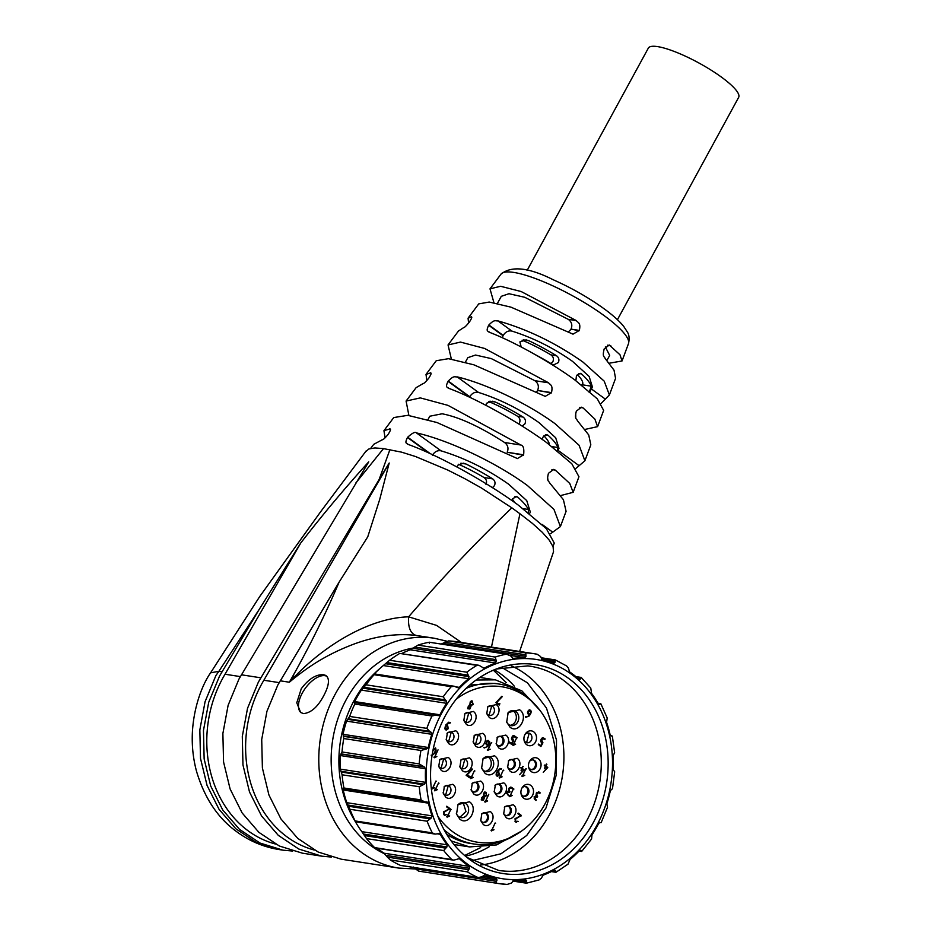 <?xml version="1.0" encoding="UTF-8"?>
<svg xmlns="http://www.w3.org/2000/svg" width="931" height="931" viewBox="0 0 931 931"><rect width="100%" height="100%" fill="white"/><g stroke="black" fill="none" stroke-linecap="round" stroke-linejoin="round"><path stroke-width="1.4" d="M446.915 641.215L434.265 638.235L416.087 635.431C396.653 633.161 376.054 636.001 354.315 643.938C329.993 653.108 310.512 664.501 289.343 682.225L292.765 676.22C310.198 645.195 325.652 613.832 339.117 582.119L367.745 536.85L379.697 499.482L389.216 463.01L263.857 680.247L279.184 682.621M434.265 638.235A116.294 97.196 98.8 0 0 335.288 694.037A116.294 97.196 98.8 0 0 398.666 868.076L341.153 859.173L318.193 852.04L297.711 838.354L280.953 818.954L268.931 795.004L262.391 767.97L261.716 739.493L266.941 711.319L277.775 685.135L339.117 582.119M323.581 674.707C316.098 674.23 308.65 678.908 301.248 688.765L296.78 702.765L300.632 712.436L303.459 713.6C311.699 712.843 318.996 705.814 325.326 692.501C329.341 683.796 329.469 678.094 325.71 675.417L323.581 674.707M365.697 451.593L368.944 448.94L374.902 447.939L383.491 448.614L401.622 452.163L415.517 456.527L447.66 470.004L464.65 478.592L481.467 488.019L511.841 507.837C475.59 542.692 441.178 579.024 408.616 616.834C407.918 627.308 410.408 633.499 416.087 635.431M461.427 642.448L436.534 625.376L408.616 616.834C370.666 617.847 326.467 643.752 294.883 676.476L289.343 682.225L280.243 680.817M326.862 676.29A22.367 11.277 -53.9 0 0 324.919 675.685A22.367 11.277 -53.9 0 0 303.983 690.22A22.367 11.277 -53.9 0 0 300.981 712.669M491.463 647.092L519.952 513.749L532.334 523.338L542.261 532.288L549.255 540.166L553.084 546.753L553.538 551.711L519.626 651.456M389.926 449.603L379.115 479.523L389.216 463.01M314.271 850.038A111.813 93.461 -81.2 0 1 261.483 684.401A111.813 93.461 -81.2 0 1 263.857 680.247M519.952 513.749L511.841 507.837M331.541 857.079L321.742 856.159L298.781 849.037L278.299 835.351L261.541 815.94L249.52 792.002L242.968 764.968L242.293 736.491L247.53 708.305L258.364 682.12L379.115 479.523M321.742 856.159L302.331 853.157L279.37 846.023L258.888 832.337L242.13 812.938L230.108 788.988L223.556 761.954L222.881 733.488L228.118 705.302L238.941 679.118L368.746 461.834C345.343 487.6 322.696 514.634 300.806 542.913L225.023 674.23L240.349 676.604M383.491 448.614L355.91 482.875M552.991 546.509L554.271 543.087L546.357 528.703L518.462 505.242C486.541 481.804 438.338 455.259 408.115 444.413C407.231 442.993 404.042 444.355 407.487 437.5L407.697 437.209C412.363 432.973 415.273 431.542 416.448 432.915C448.626 440.037 496.619 462.823 527.365 485.493L553.945 509.373L560.404 526.585L566.083 511.328L563.406 499.703L549.581 482.852C548.848 480.722 546.357 481.548 548.452 473.32L553.677 469.41L555.272 470.108L569.749 483.433L573.159 492.313L578.954 476.742L571.82 463.766L546.66 442.609C518.451 421.906 476.125 398.468 448.8 388.355C447.904 386.877 444.634 388.32 448.055 381.361L448.265 381.07C454.177 374.984 454.794 377.288 457.144 376.869C486.075 383.688 528.052 403.81 555.144 423.768L579.082 445.274L584.901 460.775L590.824 444.832L588.729 434.952L577.36 420.649C576.708 418.45 574.206 419.578 576.336 411.13L581.491 407.208L583.05 407.894L594.886 419.113L597.597 426.642L603.649 410.396L597.283 398.829L574.858 379.964C550.372 362.008 513.924 341.677 489.555 332.344C488.647 330.773 485.249 332.414 488.67 325.256L488.88 324.966C494.885 318.856 495.478 321.276 497.91 320.881C527.342 329.213 555.691 342.945 582.934 362.043L604.207 381.163L609.386 394.953L601.17 403.426M584.901 460.775L575.847 468.468M560.404 526.585L550.64 533.672M573.159 492.313L560.695 495.56M597.597 426.642L585.052 429.412M609.386 394.953L615.566 378.347L614.029 370.177L605.092 358.423C604.51 356.189 602.031 357.539 604.184 348.927L609.258 344.994L619.999 354.792L622.036 360.972L609.281 363.206M408.115 444.413L407.231 443.936M448.8 388.355L447.892 387.866M489.555 332.344L488.6 331.832M468.584 323.115L468.072 318.158L471.47 316.796M471.645 317.099L471.133 316.726C471.179 317.471 473.379 315.621 469.457 321.963L469.247 322.242C463.58 329.027 464.22 327.002 462.777 328.201L458.483 330.994L448.044 344.947L460.484 342.084L484.597 348.45L548.603 382.816C550.093 385.027 553.2 384.608 551.501 392.614L545.229 396.362L473.867 364.812L448.486 358.691L436.243 360.728L426.002 374.425L430.75 372.819M426.875 380.523L426.002 374.425M430.948 373.156L430.378 372.726C430.483 373.494 432.717 371.748 428.854 378.067L428.644 378.358C423.035 385.015 423.5 383.083 422.034 384.212L416.099 387.657L406.091 401.052L420.346 397.898L448.032 405.381L520.825 445.018C523.35 445.402 524.281 448.672 523.618 454.805L517.403 458.564L436.942 422.511L407.801 415.331L393.755 417.554L383.933 430.681L390.077 428.888M385.108 437.814L383.933 430.681M390.31 429.238L389.67 428.772C389.856 429.552 392.102 427.899 388.274 434.207L388.064 434.498C382.536 441.038 382.827 439.211 381.338 440.258L373.727 444.331L370.678 448.405M451.36 359.075L448.044 344.947M493.942 302.738L489.997 288.843L500.61 286.283L521.174 291.531L576.312 320.59C577.848 322.836 581.014 322.347 579.35 330.424L573.007 334.159L510.944 307.149L489.217 302.051L478.743 303.89L468.072 318.158M408.895 415.47L406.091 401.052M366.104 450.965L320.73 511.619L259.702 596.573L210.581 672.834L218.89 671.309L259.412 609.072L300.806 542.913M225.023 674.23A111.813 93.461 98.8 0 0 222.66 678.385A111.813 93.461 98.8 0 0 275.448 844.021M292.718 851.062L282.919 850.154L259.958 843.02L239.476 829.335L222.707 809.923L210.697 785.985L204.145 758.951L203.47 730.474L208.707 702.3L219.53 676.115L259.412 609.072M221.997 671.798L218.89 671.309L215.899 675.545L205.064 701.73L199.839 729.916L200.502 758.393L207.054 785.415L219.076 809.365L235.834 828.765L256.316 842.45L279.265 849.584C263.543 847.082 249.205 841.007 236.253 831.383C217.645 817.814 204.413 797.786 196.522 771.299C193.183 758.8 191.786 746.022 192.356 732.953C193.613 707.304 202.178 684.762 210.581 672.834M502.251 337.72L503.205 335.393C505.521 331.785 508.442 330.354 511.969 331.11C533.358 337.883 553.526 347.961 572.472 361.321L589.125 376.438L592.442 387.028L589.847 391.776M469.515 397.188L469.759 396.734C472.087 393.115 474.996 391.695 478.522 392.44C499.924 399.224 520.092 409.291 539.026 422.651L555.691 437.768L558.996 448.358L557.588 450.941M432.426 455.224C434.719 451.616 437.582 450.15 441.026 450.825C464.732 458.04 487.274 469.166 508.629 484.201L526.748 500.622L530.344 512.131L529.518 513.644M547.626 477.58L547.894 479.651M575.719 413.003L575.777 417.6M605.348 346.902L609.677 355.421L606.931 360.437M465.36 362.217L467.851 357.655L475.543 355.048L491.3 358.61L534.825 380.674C538.293 383.269 539.2 386.528 537.571 390.461L551.501 392.614M551.35 392.94L537.571 390.461M537.396 390.776L536.489 392.056M497.41 303.436L501.285 296.326L508.978 293.719L524.735 297.28L568.271 319.345C571.727 321.928 572.646 325.198 571.017 329.132L579.35 330.424M579.21 330.738L571.017 329.132M570.843 329.446L568.247 332.053M427.911 419.706L429.808 416.215L442.12 413.783C459.041 417.041 479.849 426.607 504.544 442.493C507.93 445.099 508.803 448.346 507.162 452.257L523.618 454.805M523.478 455.131L507.162 452.257M535.348 354.699A61.725 13.406 -151.4 0 1 551.908 364.172L553.759 364.859L558.332 362.566C559.496 359.808 558.891 357.527 556.505 355.735A61.725 13.406 -151.4 0 0 528.796 340.699L526.096 339.873L519.882 341.921L521.197 346.972M589.195 392.405L591.243 386.179A61.725 13.406 -151.4 0 0 581.479 373.925L580.234 373.331L576.44 375.752L575.882 380.721M522.151 426.095L524.898 423.896C526.062 421.138 525.456 418.857 523.071 417.065A61.725 13.406 -151.4 0 0 495.362 402.041L492.65 401.214L486.448 403.263L486.157 405.439M557.227 450.651L557.809 447.508A61.725 13.406 -151.4 0 0 548.045 435.254L546.8 434.661L543.006 437.081L542.249 439.444M457.202 467.118L457.598 465.302L463.452 463.196L465.977 463.999A67.09 14.57 28.6 0 1 492.662 478.871C495.001 480.652 495.595 482.933 494.431 485.691L492.394 487.635M528.238 512.632L528.424 509.466A67.09 14.57 28.6 0 0 517.636 497.061L516.368 496.456L512.539 498.876L511.899 500.564M549.371 444.599A51.88 11.265 -151.4 0 0 543.902 435.859M514.773 502.589A51.88 11.265 -151.4 0 0 512.341 499.249M582.026 385.364L582.434 384.817A51.88 11.265 -151.4 0 0 582.503 384.701A51.88 11.265 -151.4 0 0 577.336 374.518M518.742 423.966L519.405 423.046C520.569 420.253 519.905 417.972 517.438 416.192A51.88 11.265 -151.4 0 0 488.624 401.517M485.97 484.376C487.122 481.595 486.471 479.302 484.004 477.533A51.88 11.265 -151.4 0 0 458.471 464.255M550.943 363.567L552.851 361.717C554.003 358.924 553.351 356.643 550.884 354.862A51.88 11.265 -151.4 0 0 522.07 340.187M527.109 270.456L648.325 48.133A51.438 11.172 28.6 0 1 675.941 52.113A51.438 11.172 28.6 0 1 721.385 77.075A51.438 11.172 28.6 0 1 738.644 97.383L617.428 319.694M493.36 670.192L506.208 682.574M480.652 847.582L464.662 855.496M494.268 669.808A98.849 82.615 -81.2 0 1 514.249 686.112M489.392 846.64A98.849 82.615 -81.2 0 1 465.419 856.136M471.889 860.651L500.948 853.797L526.713 835.491L545.985 808.015L556.342 774.825L556.505 740.04L546.45 708.037L527.423 682.795L501.809 667.469M480.384 865.074A103.318 86.35 98.8 0 0 562.464 775.767A103.318 86.35 98.8 0 0 511.247 665.828M467.106 857.521L498.69 870.438L501.227 870.788A103.318 86.35 -81.2 0 0 600.064 780.038A103.318 86.35 -81.2 0 0 530.309 666.235A103.318 86.35 -81.2 0 0 527.772 665.886L496.304 669.005M532.939 664.269A105.715 88.364 98.8 0 0 498.504 668.19A105.715 88.364 98.8 0 0 432.042 755.565A105.715 88.364 98.8 0 0 468.968 858.964A105.715 88.364 98.8 0 0 505.777 873.918A105.715 88.364 98.8 0 0 607.117 779.515A105.715 88.364 98.8 0 0 532.939 664.269M507.162 884.427L498.644 883.566A116.294 97.196 98.8 0 0 501.506 883.95A116.294 97.196 98.8 0 0 507.162 884.427L511.235 883.135L513.9 880.505A111.813 93.461 98.8 0 0 525.398 879.714L526.69 880.773L526.411 883.193L526.574 882.076L516.286 880.482M512.702 881.063L526.411 883.193L539.084 879.923L541.26 878.305L543.145 875.163A111.813 93.461 98.8 0 0 554.061 870.206L555.598 870.636L555.947 872.3L552.269 871.137M554.818 870.043L555.598 870.636L553.782 870.357M579.92 850.399L580.921 850.55L579.326 850.794A111.813 93.461 98.8 0 1 570.051 859.441L568.038 864.143L555.947 872.3L551.373 871.591M581.631 850.608L581.619 851.481L580.444 850.317M581.666 851.469L591.557 839.017L592 834.863A111.813 93.461 98.8 0 0 598.714 823.388L600.053 822.457M599.517 822.562L601.135 822.678L607.559 807.2L606.826 803.86A111.813 93.461 98.8 0 0 610.34 790.663L612.493 788.673L614.681 771.787L613.087 769.437A111.813 93.461 98.8 0 0 613.052 755.832L614.623 752.644L612.354 736.165L610.166 734.99A111.813 93.461 98.8 0 0 606.581 722.293L607.21 717.999L600.821 703.685M598.156 703.51L600.774 703.661L597.993 703.219M600.53 703.883L599.32 704.604L598.365 703.883A111.813 93.461 98.8 0 0 591.569 693.339L590.766 688.079L581.2 677.442L580.409 679.083L578.814 679.153L579.513 679.479M578.814 679.153A111.813 93.461 98.8 0 0 569.493 671.798L568.469 668.249L566.63 665.968L555.341 659.928L554.969 662.488L553.759 663.303M553.445 663.233A111.813 93.461 98.8 0 0 542.494 659.776L540.597 656.553L537.094 654.214L534.243 653.725A116.294 97.196 98.8 0 0 531.38 653.329A116.294 97.196 98.8 0 0 525.724 652.864L526.015 656.332L524.735 657.67A111.813 93.461 98.8 0 0 513.237 658.45L510.56 655.866L506.464 654.179A116.294 97.196 98.8 0 0 495.222 657.065L496.386 661.208L495.49 663.012A111.813 93.461 98.8 0 0 484.574 667.969L483.713 668.109M402.017 653.376A111.813 93.461 98.8 0 1 410.245 649.803L418.054 645.113A116.294 97.196 98.8 0 1 429.296 642.227L507.418 654.237M483.759 668.121L479.011 665.304L476.928 665.374A116.294 97.196 98.8 0 0 466.803 672.194L468.98 676.639L468.572 678.734A111.813 93.461 98.8 0 0 459.309 687.381L458.04 687.834M380.558 667.899A111.813 93.461 98.8 0 0 374.064 674.172L374.693 673.939L374.087 674.731A116.294 97.196 98.8 0 0 366.058 684.82L361.391 690.104A111.813 93.461 98.8 0 0 354.664 701.578L354.792 704.045A116.294 97.196 98.8 0 0 349.66 716.428L346.565 721.118A111.813 93.461 98.8 0 0 343.05 734.303L343.772 738.527A116.294 97.196 98.8 0 0 342.026 751.969L340.304 755.53A111.813 93.461 98.8 0 0 340.339 769.134L342.096 774.778A116.294 97.196 98.8 0 0 343.923 787.987L343.213 789.977A111.813 93.461 98.8 0 0 346.809 802.673L349.94 809.272A116.294 97.196 98.8 0 0 355.142 820.933L355.537 821.77L355.025 821.084A111.813 93.461 98.8 0 0 356.457 823.563L354.641 820.514A107.949 90.226 98.8 0 1 377.905 670.25L380.558 667.899A111.813 93.461 98.8 0 1 383.328 665.537L389.624 660.254A116.294 97.196 98.8 0 1 399.76 653.422L479.011 665.304M374.087 674.731L451.256 686.682L454.328 686.275L457.261 687.555M454.328 686.275L374.681 673.939M363.951 687.276L445.227 699.868L443.226 696.772A116.294 97.196 98.8 0 1 451.256 686.682M445.227 699.868L446.484 701.113L446.636 703.312A111.813 93.461 98.8 0 0 439.909 714.787L438.245 715.66L436.255 715.183M354.792 704.045L431.961 715.997L435.836 715.101M348.275 718.744L429.552 731.335L426.829 728.379A116.294 97.196 98.8 0 1 431.961 715.997M429.552 731.335L431.088 732.243L431.809 734.315A111.813 93.461 98.8 0 0 428.295 747.5L426.642 748.908L420.94 750.479A116.294 97.196 98.8 0 0 419.194 763.92L424.303 766.969L425.537 768.727A111.813 93.461 98.8 0 0 425.583 782.343L424.361 784.17L419.264 786.73A116.294 97.196 98.8 0 0 421.091 799.938L424.594 801.859L427.073 801.928L428.458 803.174A111.813 93.461 98.8 0 0 432.054 815.882L431.344 817.953L427.108 821.212A116.294 97.196 98.8 0 0 432.31 832.884L435.173 834.106L355.537 821.77L355.142 820.933L432.31 832.884M343.853 789.348L424.594 801.859M439.211 833.559L435.173 834.106M439.153 833.548L440.27 834.292A111.813 93.461 98.8 0 0 447.055 844.836L446.915 846.954L443.691 850.55A116.294 97.196 98.8 0 0 451.768 859.534L453.758 860.174L459.064 858.685M356.457 823.563A111.813 93.461 98.8 0 0 361.81 831.639L366.523 838.598A116.294 97.196 98.8 0 0 374.599 847.594L453.758 860.174M458.285 858.778L459.821 859.022A111.813 93.461 98.8 0 0 469.143 866.377L469.55 868.32L467.397 871.87A116.294 97.196 98.8 0 0 477.556 877.305L400.388 865.353A116.294 97.196 98.8 0 1 390.229 859.918L387.389 857.102L468.665 869.694M484.865 874.861L481.944 876.781L478.499 877.502M484.62 874.861L485.191 874.942A111.813 93.461 98.8 0 0 496.13 878.399L497.038 879.981L495.897 883.088A116.294 97.196 98.8 0 0 498.644 883.566L418.729 871.137L415.273 868.798L496.537 881.389M536.989 654.19A116.294 97.196 98.8 0 0 534.243 653.725L457.074 641.773A116.294 97.196 98.8 0 0 454.212 641.378A116.294 97.196 98.8 0 0 448.556 640.912L525.724 652.864M441.294 643.996L448.556 640.912M429.773 642.215L429.284 643.286M435.929 715.113L354.99 702.591M343.26 788.941L343.213 789.977L428.458 803.174M354.699 820.467L355.107 821.107M375.158 847.99L451.768 859.534M377.509 848.362A111.813 93.461 98.8 0 0 383.898 853.18L387.389 857.102M413.562 867.052L415.273 868.798M538.921 792.677L536.71 793.433L537.303 797.017L534.86 797.273L536.012 800.497L534.173 797.809L535.988 795.702L536.303 793.096L539.2 792.106L540.178 792.816L539.875 793.375L536.896 792.293M535.686 796.401L534.173 796.633M534.569 796.692L536.663 796.552M456.19 699.239A78.681 65.764 -81.2 0 1 526.515 697.075A78.681 65.764 -81.2 0 1 535.779 705.361A78.681 65.764 -81.2 0 1 515.739 834.804A78.681 65.764 -81.2 0 1 452.99 831.942A78.681 65.764 -81.2 0 1 438.024 816.568M545.159 766.329L544.519 765.073L545.473 765.759L546.427 763.99L545.915 766.085L547.777 767.447L543.25 772.381L546.997 767.668L545.613 766.655L544.705 768.308L545.159 766.329M521.523 768.68L520.883 767.423L521.826 768.11L522.791 766.341L522.279 768.436L524.141 769.786L519.626 774.72L523.362 770.018L521.977 769.006L521.081 770.659L521.523 768.68M526.05 716.777L527.54 716.661L529.215 715.066L527.842 711.237L529.797 709.806L531.217 711.156L530.949 713.041L529.343 715.892L526.737 716.87M513.039 745.417L516.81 737.457L513.609 744.463L515.634 744.195L513.039 745.417M470.679 778.63L474.449 770.659L471.249 777.676L473.274 777.408L470.679 778.63M499.551 778.025L503.299 770.112L500.122 777.082L502.123 776.815L499.551 778.025M509.711 796.68L513.481 788.708L510.281 795.726L512.306 795.458L509.711 796.68M520.545 815.603L517.845 813.647L518.148 813.089L521.395 815.463L516.03 818.721L515.18 820.362L516.472 821.654L514.971 821.27L518.183 821.386L515.646 821.98L514.994 818.989L520.545 815.603M516.402 822.306L515.646 821.98M485.051 802.173L488.787 794.259L485.621 801.23L487.623 800.963L485.051 802.173M487.588 750.444L491.335 742.519L488.158 749.502L490.172 749.222L487.588 750.444M471.121 705.896L469.852 709.003L468.561 708.863L467.909 707.537L469.794 704.942L470.236 701.881L472.133 700.903L473.181 704.464L470.446 705.803M469.911 707.804L468.875 708.852L469.852 709.003L468.561 708.863M434.3 757.776L438.036 749.862L434.87 756.822L436.872 756.554L434.3 757.776M434.8 790.85L438.571 782.878L435.382 789.895L437.395 789.628L434.8 790.85M447.101 817.174L450.86 809.225L447.671 816.219L449.685 815.952L447.101 817.174M531.264 771.59A7.495 6.273 -81.2 0 1 528.773 767.854A7.495 6.273 -81.2 0 1 529.867 760.778A7.495 6.273 -81.2 0 1 538.269 758.73A7.495 6.273 -81.2 0 1 540.003 768.971A7.495 6.273 -81.2 0 1 531.264 771.59M513.179 804.745L504.777 806.793L503.683 813.869L506.173 817.604C512.702 822.923 520.15 809.26 513.179 804.745M503.752 782.855L495.35 784.903L494.245 791.978L496.735 795.714C503.275 801.032 510.723 787.382 503.752 782.855M469.433 801.777L458.017 804.559L456.539 814.16L459.914 819.233C468.793 826.449 478.895 807.922 469.433 801.777M473.32 711.435L464.918 713.483L463.824 720.547L466.315 724.283C472.855 729.601 480.291 715.951 473.32 711.435M482.758 733.302L474.356 735.35L473.262 742.426L475.753 746.162C482.293 751.48 489.729 737.817 482.758 733.302M469.387 757.834L460.985 759.882L459.891 766.958L462.381 770.693C468.91 776.012 476.358 762.361 469.387 757.834M448.23 757.45L439.828 759.498L438.734 766.574L441.224 770.309C447.764 775.616 455.201 761.965 448.23 757.45M455.783 730.788L447.38 732.848L446.286 739.912L448.777 743.648C455.317 748.966 462.754 735.315 455.783 730.788M519.591 709.783L508.175 712.564L506.697 722.165L510.072 727.239C518.951 734.454 529.052 715.916 519.591 709.783M480.71 781.074L472.308 783.134L471.214 790.198L473.704 793.934C480.245 799.252 487.681 785.601 480.71 781.074M452.792 784.298L444.39 786.346L443.296 793.421L445.774 797.157C452.315 802.464 459.763 788.813 452.792 784.298M505.789 735.083L497.387 737.131L496.293 744.195L498.783 747.93C505.324 753.249 512.76 739.598 505.789 735.083M494.512 755.774L483.096 758.567L481.618 768.168L484.993 773.23C493.872 780.457 503.974 761.919 494.512 755.774M526.713 744.707A7.495 6.273 -81.2 0 1 524.234 740.971A7.495 6.273 -81.2 0 1 525.328 733.896A7.495 6.273 -81.2 0 1 533.731 731.847A7.495 6.273 -81.2 0 1 535.453 742.088A7.495 6.273 -81.2 0 1 526.713 744.707M490.253 811.576L481.851 813.636L480.757 820.7L483.247 824.435C489.787 829.754 497.224 816.103 490.253 811.576M496.258 704.569L487.856 706.617L486.762 713.681L489.252 717.417C495.792 722.735 503.229 709.085 496.258 704.569M517.124 758.323L508.722 760.371L507.628 767.447L510.118 771.182C516.647 776.501 524.095 762.85 517.124 758.323M523.711 798.216A7.495 6.273 -81.2 0 1 521.22 794.48A7.495 6.273 -81.2 0 1 522.314 787.417A7.495 6.273 -81.2 0 1 530.717 785.368A7.495 6.273 -81.2 0 1 532.451 795.609A7.495 6.273 -81.2 0 1 523.711 798.216M449.173 808.736L446.473 806.781L446.775 806.223L450.022 808.597L444.657 811.855L443.808 813.496L445.099 814.788L443.598 814.404L446.81 814.52L444.273 815.114L443.622 812.123L449.173 808.736M445.03 815.44L444.273 815.114M432.217 788.964L435.976 780.993L432.787 788.01L434.8 787.742L432.217 788.964M433.183 749.269L435.708 748.093L436.08 750.502L435.068 753.016L431.519 755.751M435.266 747.907L435.184 748.582M450.069 723.119L448.567 723.247L446.892 724.842L448.276 728.67L446.31 730.09L444.902 728.729L445.169 726.855L446.775 724.004L450.371 722.549L447.602 723.096M449.638 722.351L450.371 722.549L449.126 722.922M484.457 747.407L485.959 747.279L487.635 745.684L486.25 741.856L488.216 740.424L489.636 741.774L489.357 743.66L487.763 746.522L485.156 747.5M484.679 797.087L483.41 800.183L482.118 800.043L481.478 798.728L483.364 796.121L483.794 793.061L485.703 792.095L486.738 795.644L484.015 796.983M483.48 798.996L482.444 800.032L483.41 800.183L482.118 800.043M491.405 830.941L495.164 822.969L491.975 829.987L493.989 829.707L491.405 830.941M511.34 787.952L509.141 788.708L509.746 792.281L507.302 792.525L508.454 795.737L506.627 793.072L508.431 790.966L508.745 788.371L511.631 787.382L512.597 788.103L512.294 788.65L509.338 787.568M510.828 787.032L512.597 788.103M509.094 791.816L507.011 791.955M501.262 769.343L499.761 769.472L498.085 771.066L499.458 774.895L497.503 776.314L496.095 774.964L496.351 773.079L497.969 770.24L501.565 768.785L498.783 769.32M500.82 768.575L501.565 768.785L500.284 769.192M470.108 776.373L469.41 777.676L466.128 775.29L472.017 768.913L472.494 769.262L466.978 775.127L469.55 776.291M514.552 736.607L512.259 737.445L513.668 740.645L511.631 744.369L509.048 742.484L509.35 741.926L511.491 743.485L512.911 740.878L511.433 738.946L511.817 737.143L514.028 735.711L515.867 736.793L515.565 737.352L512.492 736.223M499.9 703.766L499.191 705.07L495.909 702.672L501.809 696.272L502.298 696.621L496.747 702.509L499.051 704.197L499.33 703.673M543.832 738.737L541.528 739.575L542.936 742.798L540.899 746.534L538.293 744.637L538.595 744.078L540.748 745.65L542.179 743.019L540.69 741.076L541.086 739.261L543.308 737.841L545.147 738.923L544.844 739.47L541.749 738.353M522.163 776.57L525.934 768.599L522.733 775.616L524.758 775.348L522.163 776.57M538.397 791.746L539.119 792.828M535.849 795.714L537.618 796.459M534.441 799.124L535.255 799.938M515.739 834.804L513.086 836.317A80.95 67.66 -81.2 0 1 473.96 843.986A80.95 67.66 -81.2 0 1 448.521 833.361A80.95 67.66 -81.2 0 1 444.134 829.858M466.035 688.428A80.95 67.66 -81.2 0 1 498.737 683.982A80.95 67.66 -81.2 0 1 524.176 694.596A80.95 67.66 -81.2 0 1 533.719 703.126L535.779 705.361M544.309 765.468L545.473 765.759M546.299 764.223L546.881 764.316M545.077 765.701L545.915 766.085M544.949 765.934L547.777 767.447M546.834 767.842L547.509 767.947M545.031 766.562L545.613 766.655M520.673 767.819L521.826 768.11M522.663 766.585L523.245 766.667M521.441 768.052L522.279 768.436M521.313 768.284L524.141 769.786M523.187 770.193L523.862 770.298M521.395 768.913L521.977 769.006M529.32 709.818L530.065 710.562M529.134 714.438L528.377 715.741M527.458 716.684L525.771 717.37M516.67 737.701L517.252 737.783M513.028 744.381L513.609 744.463M514.61 744.009L515.634 744.195M514.657 744.044L512.713 744.963M474.31 770.903L474.891 770.996M470.667 777.583L471.249 777.676M472.261 777.222L473.274 777.408M472.296 777.257L470.353 778.176M503.159 770.356L503.741 770.449M499.54 776.989L500.122 777.082M501.111 776.629L502.123 776.815M501.157 776.663L499.225 777.571M513.342 788.953L513.924 789.046M509.699 795.633L510.281 795.726M511.282 795.272L512.306 795.458M511.328 795.307L509.385 796.226M517.939 813.485L521.395 815.463M515.064 818.57L521.092 815.975M517.496 821.282L518.183 821.386M516.833 821.642L515.914 822.143M485.039 801.137L485.621 801.23M486.61 800.776L487.623 800.963M486.645 800.811L484.725 801.719M491.207 742.763L491.789 742.845M487.576 749.408L488.158 749.502M487.262 749.99L490.172 749.222M468.875 708.852L467.595 708.724M471.423 700.857L472.413 701.695M472.11 704.511L470.143 705.745M434.288 756.74L434.87 756.822M433.974 757.322L436.872 756.554M438.443 783.122L439.025 783.215M434.8 789.802L435.382 789.895M436.383 789.441L437.395 789.628M436.43 789.476L434.474 790.396M450.72 809.47L451.302 809.551M447.089 816.126L447.671 816.219M446.775 816.72L449.685 815.952M528.61 767.109A4.923 4.108 98.8 0 0 530.042 768.994A4.923 4.108 98.8 0 0 531.589 769.646A4.923 4.108 98.8 0 0 536.175 766.376A4.923 4.108 98.8 0 0 534.638 760.569A4.923 4.108 98.8 0 0 533.091 759.917A4.923 4.108 98.8 0 0 529.483 761.43M503.508 813.135A4.923 4.108 98.8 0 0 504.951 815.009A4.923 4.108 98.8 0 0 506.499 815.661A4.923 4.108 98.8 0 0 511.072 812.391A4.923 4.108 98.8 0 0 509.548 806.583A4.923 4.108 98.8 0 0 508 805.932A4.923 4.108 98.8 0 0 504.393 807.445M494.082 791.245A4.923 4.108 98.8 0 0 495.513 793.131A4.923 4.108 98.8 0 0 497.061 793.771A4.923 4.108 98.8 0 0 501.646 790.512A4.923 4.108 98.8 0 0 500.122 784.693A4.923 4.108 98.8 0 0 498.574 784.053A4.923 4.108 98.8 0 0 494.966 785.555M456.365 813.45A7.599 6.354 98.8 0 0 458.692 816.65A7.599 6.354 98.8 0 0 461.078 817.651A7.599 6.354 98.8 0 0 468.165 812.6A7.599 6.354 98.8 0 0 465.803 803.616A7.599 6.354 98.8 0 0 463.405 802.615A7.599 6.354 98.8 0 0 457.645 805.187M463.661 719.814A4.923 4.108 98.8 0 0 465.093 721.7A4.923 4.108 98.8 0 0 466.64 722.34A4.923 4.108 98.8 0 0 471.226 719.081A4.923 4.108 98.8 0 0 469.69 713.262A4.923 4.108 98.8 0 0 468.142 712.622A4.923 4.108 98.8 0 0 464.534 714.124M473.099 741.693A4.923 4.108 98.8 0 0 474.531 743.566A4.923 4.108 98.8 0 0 476.078 744.218A4.923 4.108 98.8 0 0 480.664 740.948A4.923 4.108 98.8 0 0 479.128 735.141A4.923 4.108 98.8 0 0 477.591 734.489A4.923 4.108 98.8 0 0 473.972 736.002M459.716 766.225A4.923 4.108 98.8 0 0 461.159 768.098A4.923 4.108 98.8 0 0 462.707 768.75A4.923 4.108 98.8 0 0 467.281 765.48A4.923 4.108 98.8 0 0 465.756 759.673A4.923 4.108 98.8 0 0 464.208 759.021A4.923 4.108 98.8 0 0 460.601 760.534M438.571 765.841A4.923 4.108 98.8 0 0 440.002 767.714A4.923 4.108 98.8 0 0 441.55 768.366A4.923 4.108 98.8 0 0 446.135 765.096A4.923 4.108 98.8 0 0 444.599 759.289A4.923 4.108 98.8 0 0 443.051 758.637A4.923 4.108 98.8 0 0 439.444 760.15M446.124 739.179A4.923 4.108 98.8 0 0 447.555 741.064A4.923 4.108 98.8 0 0 449.103 741.704A4.923 4.108 98.8 0 0 453.688 738.446A4.923 4.108 98.8 0 0 452.152 732.627A4.923 4.108 98.8 0 0 450.616 731.987A4.923 4.108 98.8 0 0 447.008 733.488M506.522 721.455A7.599 6.354 98.8 0 0 508.85 724.655A7.599 6.354 98.8 0 0 511.235 725.645A7.599 6.354 98.8 0 0 518.323 720.606A7.599 6.354 98.8 0 0 515.96 711.621A7.599 6.354 98.8 0 0 513.563 710.621A7.599 6.354 98.8 0 0 507.802 713.181M471.051 789.465A4.923 4.108 98.8 0 0 472.483 791.35A4.923 4.108 98.8 0 0 474.03 791.99A4.923 4.108 98.8 0 0 478.615 788.732A4.923 4.108 98.8 0 0 477.079 782.913A4.923 4.108 98.8 0 0 475.543 782.273A4.923 4.108 98.8 0 0 471.936 783.774M443.121 792.677A4.923 4.108 98.8 0 0 444.564 794.562A4.923 4.108 98.8 0 0 446.112 795.214A4.923 4.108 98.8 0 0 450.685 791.944A4.923 4.108 98.8 0 0 449.161 786.136A4.923 4.108 98.8 0 0 447.613 785.485A4.923 4.108 98.8 0 0 444.006 786.998M496.13 743.462A4.923 4.108 98.8 0 0 497.561 745.347A4.923 4.108 98.8 0 0 499.109 745.999A4.923 4.108 98.8 0 0 503.694 742.729A4.923 4.108 98.8 0 0 502.158 736.921A4.923 4.108 98.8 0 0 500.622 736.27A4.923 4.108 98.8 0 0 497.014 737.783M481.443 767.458A7.599 6.354 98.8 0 0 483.771 770.647A7.599 6.354 98.8 0 0 486.157 771.648A7.599 6.354 98.8 0 0 493.244 766.597A7.599 6.354 98.8 0 0 490.881 757.613A7.599 6.354 98.8 0 0 488.484 756.624A7.599 6.354 98.8 0 0 482.724 759.184M524.06 740.238A4.923 4.108 98.8 0 0 525.503 742.123A4.923 4.108 98.8 0 0 527.039 742.763A4.923 4.108 98.8 0 0 531.624 739.505A4.923 4.108 98.8 0 0 530.1 733.686A4.923 4.108 98.8 0 0 528.552 733.046A4.923 4.108 98.8 0 0 524.944 734.547M480.594 819.967A4.923 4.108 98.8 0 0 482.025 821.852A4.923 4.108 98.8 0 0 483.573 822.492A4.923 4.108 98.8 0 0 488.158 819.233A4.923 4.108 98.8 0 0 486.622 813.415A4.923 4.108 98.8 0 0 485.074 812.775A4.923 4.108 98.8 0 0 481.467 814.276M486.599 712.948A4.923 4.108 98.8 0 0 488.03 714.833A4.923 4.108 98.8 0 0 489.578 715.473A4.923 4.108 98.8 0 0 494.163 712.215A4.923 4.108 98.8 0 0 492.627 706.396A4.923 4.108 98.8 0 0 491.079 705.756A4.923 4.108 98.8 0 0 487.472 707.257M507.453 766.713A4.923 4.108 98.8 0 0 508.896 768.599A4.923 4.108 98.8 0 0 510.444 769.239A4.923 4.108 98.8 0 0 515.018 765.98A4.923 4.108 98.8 0 0 513.493 760.162A4.923 4.108 98.8 0 0 511.945 759.51A4.923 4.108 98.8 0 0 508.338 761.023M521.057 793.747A4.923 4.108 98.8 0 0 522.489 795.633A4.923 4.108 98.8 0 0 524.037 796.284A4.923 4.108 98.8 0 0 528.622 793.014A4.923 4.108 98.8 0 0 527.086 787.195A4.923 4.108 98.8 0 0 525.55 786.555A4.923 4.108 98.8 0 0 521.942 788.068M446.554 806.63L450.022 808.597M443.691 811.704L449.72 809.109M446.124 814.416L446.81 814.52M445.449 814.776L444.541 815.277M435.848 781.237L436.43 781.33M432.205 787.917L432.787 788.01M433.788 787.556L434.8 787.742M433.834 787.591L431.879 788.51M449.103 722.968L448.405 722.875L449.103 722.968M445.926 724.69L447.38 725.982M446.601 729.473L445.821 729.916M448.661 722.2L449.405 722.398M487.728 740.448L488.472 741.181M487.553 745.056L486.785 746.371M485.877 747.302L484.19 747.989M482.444 800.032L481.152 799.892M484.725 791.944L485.97 792.875M485.668 795.691L483.713 796.936M495.036 823.213L495.618 823.307M491.393 829.893L491.975 829.987M492.976 829.533L493.989 829.707M493.023 829.568L491.068 830.487M508.279 790.989L510.048 791.722M508.128 791.664L506.615 791.885M507.814 794.492L508.757 795.179M497.503 770.984L498.085 771.066M497.107 770.926L498.562 772.206M497.782 775.709L497.014 776.151M499.854 768.424L500.599 768.634M471.784 769.157L472.494 769.262M466.28 775.023L466.978 775.127M466.222 775.139L469.271 776.803M509.129 742.321L511.491 743.485M513.062 735.56L515.867 736.793M511.701 739.773L513.668 740.645M501.576 696.504L502.298 696.621M496.048 702.405L496.747 702.509M495.99 702.521L499.051 704.197M538.374 744.474L540.748 745.65M542.331 737.689L545.147 738.923M540.958 741.914L542.936 742.798M525.794 768.843L526.376 768.936M522.151 775.523L522.733 775.616M523.734 775.162L524.758 775.348M523.781 775.197L521.837 776.117M539.212 792.665L540.178 792.816M535.348 799.787L536.314 799.938M469.713 685.088L494.861 683.377L498.737 683.982M473.96 843.986L470.085 843.381A80.95 67.66 -81.2 0 1 446.624 834.153M529.204 710.481L528.54 710.272M527.737 713.728L529.53 714.496L530.507 712.692L530.17 710.632L528.727 710.272M468.072 708.282L470.481 707.665L470.318 705.675L468.968 705.361M472.483 701.753L470.434 702.509L470.609 705.128L472.739 704.197L472.483 701.753L470.586 701.357M471.796 705.174L470.83 705.023M532.602 759.882L533.672 760.418A4.923 4.108 98.8 0 1 535.29 765.945A4.923 4.108 98.8 0 1 531.112 769.53M507.511 805.897L508.57 806.432A4.923 4.108 98.8 0 1 510.188 811.96A4.923 4.108 98.8 0 1 506.01 815.544M498.073 784.007L499.144 784.542A4.923 4.108 98.8 0 1 500.762 790.082A4.923 4.108 98.8 0 1 496.584 793.666M459.891 817.313L465.942 811.518L463.37 803.244A7.599 6.354 98.8 0 0 462.172 802.569M466.152 722.235L468.724 713.111A4.923 4.108 98.8 0 0 467.653 712.576M475.59 744.102L478.162 734.99A4.923 4.108 98.8 0 0 477.091 734.454M462.218 768.634L464.778 759.521A4.923 4.108 98.8 0 0 463.719 758.986M441.061 768.25L443.633 759.137A4.923 4.108 98.8 0 0 442.562 758.602M448.626 741.6L451.186 732.476A4.923 4.108 98.8 0 0 450.115 731.941M512.329 710.574L513.528 711.237A7.599 6.354 -81.2 0 1 516.1 719.523A7.599 6.354 -81.2 0 1 510.048 725.319M475.043 782.226L476.113 782.762A4.923 4.108 -81.2 0 1 477.731 788.301A4.923 4.108 -81.2 0 1 473.553 791.885M445.623 795.097L448.183 785.985A4.923 4.108 98.8 0 0 447.124 785.45M500.122 736.235L501.192 736.77A4.923 4.108 -81.2 0 1 502.81 742.298A4.923 4.108 -81.2 0 1 498.632 745.882M487.25 756.577L488.449 757.24A7.599 6.354 -81.2 0 1 491.021 765.515A7.599 6.354 -81.2 0 1 484.97 771.322M526.562 742.659L529.122 733.535A4.923 4.108 98.8 0 0 528.063 733M484.586 812.728L485.656 813.263A4.923 4.108 98.8 0 1 487.274 818.803A4.923 4.108 98.8 0 1 483.096 822.387M489.089 715.369L491.661 706.245A4.923 4.108 98.8 0 0 490.59 705.71M511.456 759.475L512.515 760.01A4.923 4.108 98.8 0 1 514.133 765.55A4.923 4.108 98.8 0 1 509.955 769.134M525.049 786.52L526.12 787.056A4.923 4.108 98.8 0 1 527.737 792.584A4.923 4.108 98.8 0 1 523.559 796.168M445.053 729.124L446.415 729.473L445.088 729.194M487.623 741.111L486.96 740.89M486.157 744.346L487.937 745.114L488.926 743.322L488.589 741.262L487.146 740.901M481.641 799.461L484.039 798.845L483.876 796.855L482.537 796.54M486.04 792.933L484.004 793.689L484.178 796.308L486.308 795.377L486.04 792.933L484.155 792.537M485.354 796.354L484.388 796.203M496.246 775.348L497.596 775.698L496.281 775.418M476.102 680.026L495.408 679.839L521.965 690.93L540.224 710.702M521.581 831.057L496.584 844.906L469.527 846.919L451.186 840.914M530.17 710.632L528.296 711.54L528.028 712.89L529.53 714.496M468.177 706.28L468.875 708.328L468.037 708.2M470.318 705.675L468.689 706.361M431.821 755.204L433.439 754.494L435.51 750.665L435.405 748.687L432.578 751.201M435.405 748.687L434.172 748.419M432.077 755.309L431.123 755.169M446.589 725.389L448.09 726.995L447.823 728.345L445.937 729.252L446.019 725.307M488.589 741.262L486.715 742.158L486.448 743.508L487.937 745.114M481.734 797.46L482.433 799.508L481.606 799.38M483.876 796.855L482.246 797.541M497.782 771.624L499.272 773.23L499.004 774.569L497.119 775.488L496.793 773.428L497.782 771.624L497.201 771.531M413.201 648.057A107.344 89.725 98.8 0 0 346.379 699.344A107.344 89.725 98.8 0 0 384.736 853.89M294.883 676.476L292.765 676.22M241.408 674.8L260.82 677.803M500.971 274.168C511.398 265.591 528.808 267.453 553.2 279.742C571.622 287.958 588.485 297.559 603.777 308.545C612.586 314.934 619.243 320.892 623.735 326.444L627.401 332.064C629.228 334.857 629.589 338.721 628.472 343.679A72.641 15.78 -151.4 0 0 603.905 315.458A72.641 15.78 -151.4 0 0 500.971 274.168L489.997 288.843M511.969 331.11L497.91 320.881M605.01 398.875L591.383 388.949M578.896 465.535L557.948 450.29M478.522 392.44L457.144 376.869M441.026 450.825L416.448 432.915M552.711 532.16L541.982 524.339M555.272 470.108L551.92 469.585M583.05 407.894L579.769 407.394M610.759 345.68L607.582 345.192M407.487 437.5L428.621 452.897M430.262 453.641L407.697 437.209M448.055 381.361L469.585 397.048M469.759 396.734L448.265 381.07M488.67 325.256L503.031 335.719M503.205 335.393L488.88 324.966M548.603 382.816L534.825 380.674M576.312 320.59L568.271 319.345M520.825 445.018L504.544 442.493M556.505 355.735L550.884 354.862M523.35 339.862L528.796 340.699M581.479 373.925L578.803 373.506M591.243 386.179L582.434 384.817M523.071 417.065L517.438 416.192M489.915 401.191L495.362 402.041M548.045 435.254L545.368 434.847M557.809 447.508L552.06 446.624M484.004 477.533L492.662 478.871M465.977 463.999L460.892 463.207M523.059 508.64L528.424 509.466M517.636 497.061L514.913 496.642M505.102 879.085A110.929 92.716 98.8 0 0 611.434 780.027A110.929 92.716 98.8 0 0 533.603 659.101A110.929 92.716 98.8 0 0 427.271 758.16A110.929 92.716 98.8 0 0 505.102 879.085M522.291 880.098L526.69 880.773M579.222 850.911L581.433 851.26M610.573 735.816L612.121 736.049M598.691 704.302L599.855 704.476M576.871 677.442L580.909 678.071M578.384 678.769L580.409 679.083M541.539 659.055L555.202 661.161M548.708 661.522L554.969 662.488M444.622 642.227L525.899 654.807M442.539 643.402L526.015 656.332M510.13 655.401L524.735 657.67M512.492 658.345L513.237 658.45M429.296 642.227L506.464 654.179M418.054 645.113L495.222 657.065M414.609 647.045L495.886 659.637M412.91 648.279L496.386 661.208M410.245 649.803L495.49 663.012M482.84 667.702L484.574 667.969M399.76 653.422L476.928 665.374M389.624 660.254L466.803 672.194M386.807 662.569L468.084 675.161M385.492 663.71L468.98 676.639M383.328 665.537L468.572 678.734M456.074 686.869L459.309 687.381M366.058 684.82L443.226 696.772M362.997 688.184L446.484 701.113M361.391 690.104L446.636 703.312M354.664 701.578L439.909 714.787M349.66 716.428L426.829 728.379M347.6 719.314L431.088 732.243M346.565 721.118L431.809 734.315M343.05 734.303L428.295 747.5M343.167 735.979L426.642 748.908M343.597 736.351L424.862 748.931M343.772 738.527L420.94 750.479M342.026 751.969L419.194 763.92M341.316 753.901L422.593 766.492M340.827 754.04L424.303 766.969M340.304 755.53L425.537 768.727M340.339 769.134L425.583 782.343M340.874 771.24L424.361 784.17M341.374 772.067L422.639 784.658M342.096 774.778L419.264 786.73M343.923 787.987L421.091 799.938M346.809 802.673L432.054 815.882M347.857 805.024L431.344 817.953M348.543 806.246L429.819 818.838M349.94 809.272L427.108 821.212M437.489 833.862L440.27 834.292M361.81 831.639L447.055 844.836M363.427 834.025L446.915 846.954M364.405 835.549L445.67 848.141M366.523 838.598L443.691 850.55M383.898 853.18L469.143 866.377M386.074 855.391L469.55 868.32M390.229 859.918L467.397 871.87M482.526 876.292L496.13 878.399M480.512 877.421L497.038 879.981M418.729 871.137L495.897 883.088M530.565 711.051L531.217 711.156M530.367 712.948L530.949 713.041M528.971 714.729L529.948 714.88M528.727 715.799L529.343 715.892M515.262 818.605L516.03 818.721M472.494 704.569L473.076 704.662M443.889 811.739L444.657 811.855M447.648 723.096L448.567 723.247M446.647 725.214L447.613 725.365M447.683 728.577L448.276 728.67M488.973 741.67L489.636 741.774M487.39 745.347L488.356 745.498M487.134 746.418L487.763 746.522M485.354 792.246L486.331 792.397M508.431 791.106L509.408 791.257M506.627 793.549L507.209 793.643M498.841 769.332L499.761 769.472M497.841 771.45L498.807 771.601M498.876 774.801L499.458 774.895M511.794 739.842L512.76 739.994M541.062 741.984L542.028 742.135M536 795.842L536.966 795.993M534.173 798.298L534.766 798.391M534.429 799.101L535.372 799.252M527.446 712.797L528.028 712.89M433.171 749.315L433.788 749.408M485.866 743.415L486.448 743.508M398.666 868.076L415.447 868.984M628.472 343.679L622.036 360.972M279.277 849.584L282.919 850.154M582.818 383.188L581.747 385.143M579.047 851.085L581.607 851.481M610.538 735.781L612.237 736.037M575.882 676.616L581.188 677.431M541.039 657.717L555.341 659.928M400.726 865.458L478.383 877.491M535.197 796.191L536.175 796.331M526.341 716.858L525.375 716.719M449.778 723.026L448.812 722.875M484.76 747.488L483.783 747.337M507.639 791.443L508.605 791.594M500.971 769.262L500.005 769.111M470.097 705.163L471.063 705.314M483.655 796.342L484.62 796.494M453.979 844.51L469.527 846.919M479.861 677.431L495.408 679.839"/></g></svg>
